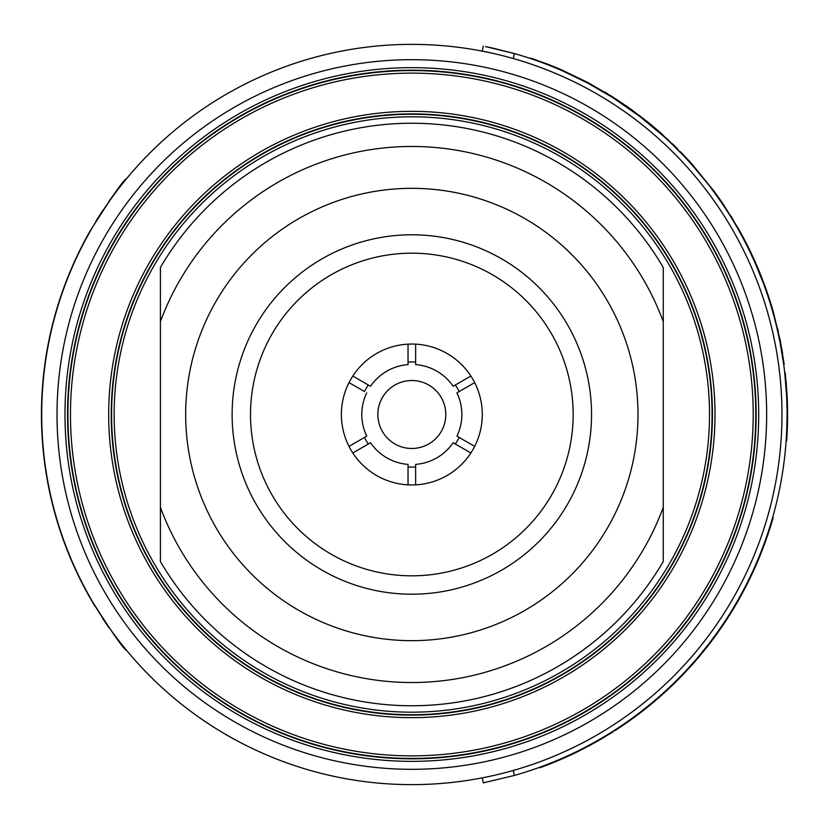 <?xml version="1.0" encoding="UTF-8"?>
<svg xmlns="http://www.w3.org/2000/svg" width="829" height="829" viewBox="0 0 829 829"><rect width="100%" height="100%" fill="white"/><g stroke="black" fill="none" stroke-linecap="round" stroke-linejoin="round"><path stroke-width="1.24" d="M411.837 44.372A370.128 370.128 0 0 1 781.965 414.5A370.128 370.128 0 0 1 411.837 784.628A370.128 370.128 0 0 1 41.709 414.5A370.128 370.128 0 0 1 411.837 44.372A370.128 370.128 0 0 0 41.709 414.5A370.128 370.128 0 0 0 411.837 784.628M160.401 321.662L160.401 267.498A291.248 291.248 0 0 1 663.273 267.498L663.273 561.502A291.248 291.248 0 0 1 160.401 561.502L160.401 321.662A268.026 268.026 0 0 1 663.273 321.662M411.837 575.823A161.323 161.323 0 0 1 250.513 414.5A161.323 161.323 0 0 1 411.837 253.177A161.323 161.323 0 0 1 573.16 414.5A161.323 161.323 0 0 1 411.837 575.823M411.837 234.794A179.706 179.706 0 0 1 591.543 414.5A179.706 179.706 0 0 1 411.837 594.206A179.706 179.706 0 0 1 232.13 414.5A179.706 179.706 0 0 1 411.837 234.794M411.837 640.662A226.162 226.162 0 0 1 185.675 414.5A226.162 226.162 0 0 1 411.837 188.338A226.162 226.162 0 0 1 637.998 414.5A226.162 226.162 0 0 1 411.837 640.662M160.401 311.6L160.401 267.498M663.273 517.4L663.273 561.502M663.273 507.338A268.026 268.026 0 0 1 160.401 507.338M415.64 344.149A70.455 70.455 0 0 1 470.862 376.034L453.131 386.262A50.03 50.03 0 0 0 415.64 364.615L415.64 344.149A70.455 70.455 0 0 0 408.034 344.149L408.034 364.615A50.03 50.03 0 0 0 370.532 386.262L352.812 376.034A70.455 70.455 0 0 0 349.009 382.615L364.511 391.568A52.579 52.579 0 0 1 368.314 384.988M408.034 362.055A52.579 52.579 0 0 1 415.64 362.055M453.131 386.262L455.349 384.988A52.579 52.579 0 0 1 459.152 391.568M482.291 414.5A70.455 70.455 0 0 1 474.665 446.385L456.934 436.147A50.03 50.03 0 0 0 456.934 392.853L474.665 382.615A70.455 70.455 0 0 1 482.291 414.5M470.862 452.966A70.455 70.455 0 0 1 415.64 484.851L415.64 464.385A50.03 50.03 0 0 0 453.131 442.738L470.862 452.966A70.455 70.455 0 0 0 474.665 446.385M408.034 484.851A70.455 70.455 0 0 1 352.812 452.966L370.532 442.738A50.03 50.03 0 0 0 408.034 464.385L408.034 484.851A70.455 70.455 0 0 0 415.64 484.851M366.729 392.853A50.03 50.03 0 0 0 366.729 436.147L349.009 446.385A70.455 70.455 0 0 0 352.812 452.966M349.009 446.385A70.455 70.455 0 0 1 349.009 382.615M459.152 437.432A52.579 52.579 0 0 1 455.349 444.012M415.64 466.945A52.579 52.579 0 0 1 408.034 466.945M370.532 442.738L368.314 444.012A52.579 52.579 0 0 1 364.511 437.432M352.812 376.034A70.455 70.455 0 0 1 408.034 344.149M474.665 382.615A70.455 70.455 0 0 0 470.862 376.034M411.837 448.479A33.979 33.979 0 0 1 377.858 414.5A33.979 33.979 0 0 1 411.837 380.521A33.979 33.979 0 0 1 445.805 414.5A33.979 33.979 0 0 1 411.837 448.479M89.967 231.757L89.76 231.592A370.387 370.387 0 0 0 89.76 597.408L95.055 606.434M102.599 618.361L108.806 627.48M114.506 635.366L119.397 641.801M126.288 649.998L126.091 650.164C122.702 647.926 110.599 630.341 89.76 597.408L89.967 597.243M89.76 231.592C110.547 198.732 122.661 181.147 126.091 178.836L119.635 186.898M114.526 193.613L108.786 201.551M102.703 210.483L96.071 220.908M551.71 65.76L531.088 58.185L543.213 63.014M618.113 101.045L640.247 116.796L662.765 135.51M732.712 219.975L736.297 226.016M559.658 69.605L559.855 69.139A375.744 375.744 0 0 1 561.907 70.03L587.927 82.568L612.849 97.045L630.33 108.817L647.304 121.687A375.744 375.744 0 0 1 661.521 133.707L692.288 164.443L714.007 191.178A375.744 375.744 0 0 1 723.489 204.608L738.701 229.187A375.744 375.744 0 0 1 755.996 263.705L764.12 283.819A375.744 375.744 0 0 1 773.571 312.844L780.41 341.455L784.213 364.314M691.904 164.784L714.007 191.178M625.201 105.832L626.859 106.982M562.031 70.631L587.688 83.024L612.579 97.48L647.304 121.687M626.807 106.951L628.04 107.822M628.859 108.392L630.33 108.817M612.724 96.972L613.398 97.998M619.346 101.863L622.351 103.884M590.134 84.33L591.657 85.159M749.851 250.41L749.395 250.627A375.236 375.236 0 0 1 755.53 263.912L763.644 283.995A375.236 375.236 0 0 1 768.286 297.259L768.773 297.103M764.12 283.819L765.633 289.497M785.861 384.345L786.358 391.34A375.236 375.236 0 0 1 786.576 395.298L787.084 395.267A375.744 375.744 0 0 1 786.638 441.028L786.13 440.987M784.752 372.822L786.576 395.298M773.571 312.844L779.913 341.558L783.706 364.387M751.022 574.974L751.944 573.015M735.136 604.963L737.634 600.662M700.826 653.843L707.728 645.252M704.888 648.848L708.173 644.682M710.401 641.781L713.479 637.688M710.785 641.273L717.323 632.392M686.661 669.987L689.541 666.848M685.77 670.941L688.733 667.739M689.925 666.423L691.148 665.076M690.008 666.329L691.614 664.547M633.397 717.344L637.594 714.225M636.485 715.054L629.221 720.981L628.921 720.556L644.216 709.769A375.744 375.744 0 0 1 619.584 727.582L619.304 727.157M539.731 767.271L539.897 767.747A375.744 375.744 0 0 0 581.357 749.83L597.056 741.416L579.699 750.67L588.631 745.478M587.616 746.017L588.258 745.675M589.378 745.074L589.896 744.794M593.191 743.002L596.03 741.416M596.807 740.981L599.709 739.313M602.87 737.468L604.258 736.639M605.75 735.748L610.227 733.002M593.668 742.732L599.015 739.717M601.274 738.401L602.548 737.655M603.813 736.898L604.745 736.349M605.968 735.613L608.559 734.038M485.545 46.579L514.312 53.533L492.478 48.03M492.312 47.999L486.001 46.662M514.312 775.467A375.236 375.236 0 0 0 514.312 53.533L513.338 58.558A370.128 370.128 0 0 1 513.338 770.442L514.312 775.467L483.245 782.877L482.281 777.861L482.872 777.747M484.664 51.605L482.281 51.139L483.245 46.123M482.281 51.139L482.872 51.253M491.421 53.025L484.685 51.616M590.517 745.043L591.502 744.504M596.673 741.634L597.491 741.178M601.098 739.095L602.683 738.173M597.232 741.323L613.097 731.8M590.134 745.25L591.419 744.556M592.994 743.696L593.595 743.354M603.491 737.686L604.165 737.292M609.222 734.225L610.268 733.572M636.786 715.468L644.216 709.769A375.744 375.744 0 0 0 653.283 702.401L652.951 702.008M772.669 517.472L773.156 517.607A375.744 375.744 0 0 1 653.283 702.401L654.371 700.816M639.149 713.686L641.605 711.81M615.823 730.048L617.76 728.183M615.159 730.484L619.584 727.582A375.744 375.744 0 0 1 614.662 730.805M631.916 719.044L635.677 716.287M619.014 727.966L619.584 727.582M620.869 726.732L624.268 724.432M621.335 726.422L622.247 725.8M623.242 725.126L626.444 722.919M619.429 727.696L620.538 726.95M644.765 709.334L650.848 704.422M629.46 720.805L631.688 719.209M642.838 710.847L644.838 709.282M638.817 713.945L639.47 713.437M686.371 671.034L687.428 669.915M691.251 665.718L691.914 664.982M693.085 663.666L693.832 662.827M684.339 673.2L689.106 668.081M690.308 666.765L691.521 665.418M694.536 662.008L698.205 657.76M694.319 662.267L696.091 660.236M705.292 649.169L708.577 644.993M709.541 643.739L713.883 637.998M716.878 633.895L717.738 632.682M701.22 654.174L702.163 653.024M733.976 607.916L737.333 602.206M736.805 603.118L737.157 602.517M738.971 599.336L739.52 598.362M736.411 603.802L736.836 603.066M733.551 608.621L735.592 605.191M735.447 605.45L736.95 602.88M747.188 583.968L750.525 577.202M751.095 576.01L751.965 574.176M746.784 583.637L747.364 582.486M750.494 576.082L751.302 574.383M589.999 745.323A375.744 375.744 0 0 1 589.15 745.779M785.26 372.77L787.084 395.267M786.172 382.034L786.369 384.304M780.4 341.413L779.778 338.325M778.307 331.527L777.623 328.574M782.555 353.227L781.54 347.424M780.991 344.46L779.913 341.558L782.244 354.491M779.384 338.957L777.83 331.745M777.571 330.605L777.436 330.035M545.347 63.823L545.523 63.346A375.744 375.744 0 0 1 559.855 69.139M561.958 70.05A375.744 375.744 0 0 1 562.487 70.278M615.76 98.91L618.931 100.972M622.102 103.097L624.113 104.464M625.594 105.49L626.579 106.164M631.273 109.49L631.936 109.967M633.138 110.837L634.258 111.666M627.252 106.64L629.885 108.495M666.744 138.443L692.288 164.443M723.489 204.608L738.701 229.187M730.743 215.799A375.744 375.744 0 0 1 731.955 217.768L733.147 219.716M532.218 59.097L545.523 63.346M662.547 134.63L661.148 134.06M688.94 160.733A375.744 375.744 0 0 0 681.334 152.671L680.847 152.173M675.314 146.609L672.682 144.049M679.749 151.78L679.044 151.054M676.91 148.919L674.879 146.899M672.329 144.422L669.107 141.344M667.728 140.06L667.117 139.49M686.422 158.007L690.453 162.391M672.298 143.676L677.884 149.168M619.626 101.439A375.744 375.744 0 0 1 620.952 102.319M606.237 92.952L607.398 93.656M604.631 91.988L605.958 92.786M611.305 96.071L609.75 95.107M756.545 264.969A375.744 375.744 0 0 1 762.11 278.523M680.34 151.655A375.744 375.744 0 0 1 681.169 152.505M639.719 115.749L640.558 116.392M411.837 758.431A343.931 343.931 0 0 1 67.905 414.5A343.931 343.931 0 0 1 411.837 70.569A343.931 343.931 0 0 1 755.768 414.5A343.931 343.931 0 0 1 411.837 758.431M411.837 73.128A341.372 341.372 0 0 0 70.455 414.5A341.372 341.372 0 0 0 411.837 755.872A341.372 341.372 0 0 0 753.209 414.5A341.372 341.372 0 0 0 411.837 73.128M411.837 67.646A346.854 346.854 0 0 1 758.69 414.5A346.854 346.854 0 0 1 411.837 761.354A346.854 346.854 0 0 1 64.983 414.5A346.854 346.854 0 0 1 411.837 67.646M411.837 758.804A344.304 344.304 0 0 0 756.141 414.5A344.304 344.304 0 0 0 411.837 70.196A344.304 344.304 0 0 0 67.532 414.5A344.304 344.304 0 0 0 411.837 758.804M411.837 717.655A303.155 303.155 0 0 1 108.672 414.5A303.155 303.155 0 0 1 411.837 111.345A303.155 303.155 0 0 1 714.992 414.5A303.155 303.155 0 0 1 411.837 717.655M411.837 113.894A300.606 300.606 0 0 0 111.231 414.5A300.606 300.606 0 0 0 411.837 715.106A300.606 300.606 0 0 0 712.443 414.5A300.606 300.606 0 0 0 411.837 113.894M411.837 114.267A300.233 300.233 0 0 1 712.07 414.5A300.233 300.233 0 0 1 411.837 714.733A300.233 300.233 0 0 1 111.604 414.5A300.233 300.233 0 0 1 411.837 114.267M411.837 712.184A297.684 297.684 0 0 0 709.51 414.5A297.684 297.684 0 0 0 411.837 116.816A297.684 297.684 0 0 0 114.153 414.5A297.684 297.684 0 0 0 411.837 712.184M411.837 769.312A354.812 354.812 0 0 0 766.649 414.5A354.812 354.812 0 0 0 411.837 59.688A354.812 354.812 0 0 0 57.025 414.5A354.812 354.812 0 0 0 411.837 769.312"/></g></svg>
